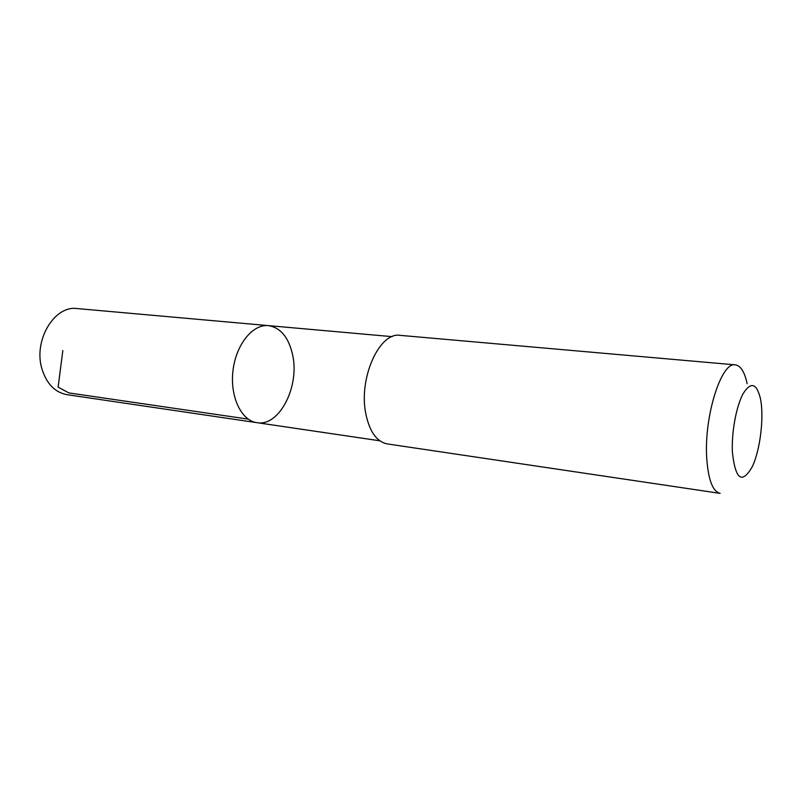 <?xml version="1.0" encoding="UTF-8"?>
<svg xmlns="http://www.w3.org/2000/svg" width="802" height="802" viewBox="0 0 802 802"><rect width="100%" height="100%" fill="white"/><g stroke="black" fill="none" stroke-linecap="round" stroke-linejoin="round"><path stroke-width="1.2" d="M292.69 355.176C299.737 386.714 279.206 426.945 256.931 422.664C241.312 420.679 229.803 396.679 232.991 370.634C235.968 344.569 252.75 323.918 268.399 325.622C280.7 327.667 288.8 337.522 292.69 355.176M77.142 308.57C54.356 305.081 33.012 340.74 42.015 369.151C46.716 383.917 55.027 392.419 66.957 394.664L256.931 422.664C241.312 420.679 229.803 396.679 232.991 370.634C235.968 344.569 252.75 323.918 268.399 325.622L77.142 308.57M735.344 364.87L400.128 335.356C379.717 331.617 358.604 377.562 365.682 413.09C369.381 431.466 376.589 441.742 387.296 443.917L720.156 493.37C712.788 491.606 708.316 479.987 706.752 458.503C703.785 416.839 721.389 361.221 735.344 364.87C740.687 365.682 744.617 371.978 747.143 383.737M732.396 452.278C735.434 479.776 742.091 484.518 752.366 466.503C760.316 449.862 764.256 416.539 760.406 398.504C756.607 383.065 750.842 381.451 743.123 393.662C736.256 406.243 731.434 432.418 732.396 452.278M62.837 350.524L58.135 387.115L68.822 392.91L248.199 419.115M392.118 336.65L268.399 325.622M379.807 440.789L256.931 422.664"/></g></svg>
